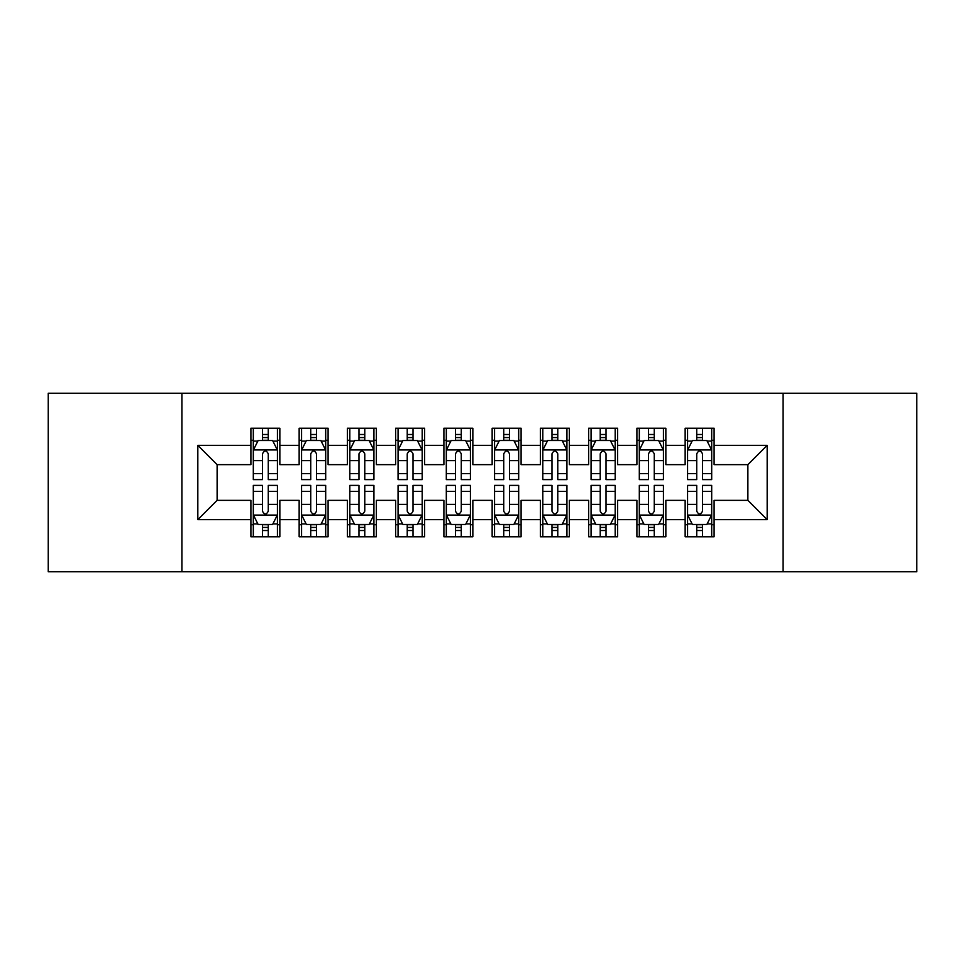 <?xml version="1.0" encoding="UTF-8"?>
<svg xmlns="http://www.w3.org/2000/svg" width="965" height="965" viewBox="0 0 965 965"><rect width="100%" height="100%" fill="white"/><g stroke="black" fill="none" stroke-linecap="round" stroke-linejoin="round"><path stroke-width="1.45" d="M783.098 571.763L916.75 571.763L916.75 393.238L783.098 393.238L783.098 571.763L181.903 571.763L181.903 393.238L48.25 393.238L48.25 571.763L181.903 571.763M783.098 393.238L181.903 393.238M197.825 519.653L197.825 445.348L250.9 445.348L250.9 464.647L217.125 464.647L217.125 500.353L197.825 519.653L250.9 519.653L250.9 536.781L279.85 536.781L279.85 519.653L299.15 519.653L299.15 536.781L328.1 536.781L328.1 519.653L347.4 519.653L347.4 536.781L376.35 536.781L376.35 519.653L395.65 519.653L395.65 536.781L424.6 536.781L424.6 519.653L443.9 519.653L443.9 536.781L472.85 536.781L472.85 519.653L492.15 519.653L492.15 536.781L521.1 536.781L521.1 519.653L540.4 519.653L540.4 536.781L569.35 536.781L569.35 519.653L588.65 519.653L588.65 536.781L617.6 536.781L617.6 519.653L636.9 519.653L636.9 536.781L665.85 536.781L665.85 519.653L685.15 519.653L685.15 536.781L714.1 536.781L714.1 500.353L747.875 500.353L747.875 464.647L714.1 464.647L714.1 445.348L767.175 445.348L767.175 519.653L714.1 519.653M714.1 445.348L714.1 428.219L685.15 428.219L685.15 445.348L665.85 445.348L665.85 428.219L636.9 428.219L636.9 445.348L617.6 445.348L617.6 428.219L588.65 428.219L588.65 445.348L569.35 445.348L569.35 428.219L540.4 428.219L540.4 445.348L521.1 445.348L521.1 428.219L492.15 428.219L492.15 445.348L472.85 445.348L472.85 428.219L443.9 428.219L443.9 445.348L424.6 445.348L424.6 428.219L395.65 428.219L395.65 445.348L376.35 445.348L376.35 428.219L347.4 428.219L347.4 445.348L328.1 445.348L328.1 428.219L299.15 428.219L299.15 445.348L279.85 445.348L279.85 428.219L250.9 428.219L250.9 445.348M665.85 519.653L665.85 500.353L685.15 500.353L685.15 519.653M767.175 445.348L747.875 464.647M617.6 519.653L617.6 500.353L636.9 500.353L636.9 519.653M685.15 445.348L685.15 464.647L665.85 464.647L665.85 445.348M569.35 519.653L569.35 500.353L588.65 500.353L588.65 519.653M636.9 445.348L636.9 464.647L617.6 464.647L617.6 445.348M521.1 519.653L521.1 500.353L540.4 500.353L540.4 519.653M588.65 445.348L588.65 464.647L569.35 464.647L569.35 445.348M472.85 519.653L472.85 500.353L492.15 500.353L492.15 519.653M540.4 445.348L540.4 464.647L521.1 464.647L521.1 445.348M424.6 519.653L424.6 500.353L443.9 500.353L443.9 519.653M492.15 445.348L492.15 464.647L472.85 464.647L472.85 445.348M376.35 519.653L376.35 500.353L395.65 500.353L395.65 519.653M443.9 445.348L443.9 464.647L424.6 464.647L424.6 445.348M328.1 519.653L328.1 500.353L347.4 500.353L347.4 519.653M395.65 445.348L395.65 464.647L376.35 464.647L376.35 445.348M279.85 519.653L279.85 500.353L299.15 500.353L299.15 519.653M347.4 445.348L347.4 464.647L328.1 464.647L328.1 445.348M217.125 500.353L250.9 500.353L250.9 519.653M299.15 445.348L299.15 464.647L279.85 464.647L279.85 445.348M685.15 440.281L687.562 440.281M711.688 440.281L714.1 440.281M636.9 440.281L639.312 440.281M663.438 440.281L665.85 440.281M588.65 440.281L591.062 440.281M615.188 440.281L617.6 440.281M540.4 440.281L542.812 440.281M566.938 440.281L569.35 440.281M492.15 440.281L494.562 440.281M518.688 440.281L521.1 440.281M443.9 440.281L446.312 440.281M470.438 440.281L472.85 440.281M395.65 440.281L398.062 440.281M422.188 440.281L424.6 440.281M347.4 440.281L349.812 440.281M373.938 440.281L376.35 440.281M299.15 440.281L301.562 440.281M325.688 440.281L328.1 440.281M250.9 440.281L253.312 440.281M277.438 440.281L279.85 440.281M250.9 524.719L253.312 524.719M277.438 524.719L279.85 524.719M299.15 524.719L301.562 524.719M325.688 524.719L328.1 524.719M347.4 524.719L349.812 524.719M373.938 524.719L376.35 524.719M395.65 524.719L398.062 524.719M422.188 524.719L424.6 524.719M443.9 524.719L446.312 524.719M470.438 524.719L472.85 524.719M492.15 524.719L494.562 524.719M518.688 524.719L521.1 524.719M540.4 524.719L542.812 524.719M566.938 524.719L569.35 524.719M588.65 524.719L591.062 524.719M615.188 524.719L617.6 524.719M636.9 524.719L639.312 524.719M663.438 524.719L665.85 524.719M685.15 524.719L687.562 524.719M711.688 524.719L714.1 524.719M197.825 445.348L217.125 464.647M747.875 500.353L767.175 519.653M268.27 434.491L262.48 434.491M277.438 473.562L268.27 473.562L268.27 479.605L277.438 479.605L277.438 450.173L272.613 440.522L258.137 440.522L253.312 450.173L253.312 479.605L262.48 479.605L262.48 473.562L253.312 473.562M253.312 450.173L253.312 428.219M277.438 450.173L277.438 428.219M262.48 440.522L262.48 428.219M268.27 428.219L268.27 440.522M268.27 473.562L268.27 453.791C266.34 450.076 264.41 450.076 262.48 453.791L262.48 473.562M268.27 440.281L262.48 440.281M262.48 530.509L268.27 530.509M253.312 491.438L262.48 491.438L262.48 485.395L253.312 485.395L253.312 514.827L258.137 524.478L272.613 524.478L277.438 514.827L277.438 485.395L268.27 485.395L268.27 491.438L277.438 491.438M277.438 514.827L277.438 536.781M253.312 514.827L253.312 536.781M268.27 524.478L268.27 536.781M262.48 536.781L262.48 524.478M262.48 491.438L262.48 511.209C264.41 514.924 266.34 514.924 268.27 511.209L268.27 491.438M262.48 524.719L268.27 524.719M316.52 434.491L310.73 434.491M325.688 473.562L316.52 473.562L316.52 479.605L325.688 479.605L325.688 450.173L320.863 440.522L306.387 440.522L301.562 450.173L301.562 479.605L310.73 479.605L310.73 473.562L301.562 473.562M301.562 450.173L301.562 428.219M325.688 450.173L325.688 428.219M310.73 440.522L310.73 428.219M316.52 428.219L316.52 440.522M316.52 473.562L316.52 453.791C314.59 450.076 312.66 450.076 310.73 453.791L310.73 473.562M316.52 440.281L310.73 440.281M364.77 434.491L358.98 434.491M373.938 473.562L364.77 473.562L364.77 479.605L373.938 479.605L373.938 450.173L369.113 440.522L354.637 440.522L349.812 450.173L349.812 479.605L358.98 479.605L358.98 473.562L349.812 473.562M349.812 450.173L349.812 428.219M373.938 450.173L373.938 428.219M358.98 440.522L358.98 428.219M364.77 428.219L364.77 440.522M364.77 473.562L364.77 453.791C362.84 450.076 360.91 450.076 358.98 453.791L358.98 473.562M364.77 440.281L358.98 440.281M310.73 530.509L316.52 530.509M301.562 491.438L310.73 491.438L310.73 485.395L301.562 485.395L301.562 514.827L306.387 524.478L320.863 524.478L325.688 514.827L325.688 485.395L316.52 485.395L316.52 491.438L325.688 491.438M325.688 514.827L325.688 536.781M301.562 514.827L301.562 536.781M316.52 524.478L316.52 536.781M310.73 536.781L310.73 524.478M310.73 491.438L310.73 511.209C312.66 514.924 314.59 514.924 316.52 511.209L316.52 491.438M310.73 524.719L316.52 524.719M358.98 530.509L364.77 530.509M349.812 491.438L358.98 491.438L358.98 485.395L349.812 485.395L349.812 514.827L354.637 524.478L369.113 524.478L373.938 514.827L373.938 485.395L364.77 485.395L364.77 491.438L373.938 491.438M373.938 514.827L373.938 536.781M349.812 514.827L349.812 536.781M364.77 524.478L364.77 536.781M358.98 536.781L358.98 524.478M358.98 491.438L358.98 511.209C360.91 514.924 362.84 514.924 364.77 511.209L364.77 491.438M358.98 524.719L364.77 524.719M413.02 434.491L407.23 434.491M422.188 473.562L413.02 473.562L413.02 479.605L422.188 479.605L422.188 450.173L417.363 440.522L402.887 440.522L398.062 450.173L398.062 479.605L407.23 479.605L407.23 473.562L398.062 473.562M398.062 450.173L398.062 428.219M422.188 450.173L422.188 428.219M407.23 440.522L407.23 428.219M413.02 428.219L413.02 440.522M413.02 473.562L413.02 453.791C411.09 450.076 409.16 450.076 407.23 453.791L407.23 473.562M413.02 440.281L407.23 440.281M461.27 434.491L455.48 434.491M470.438 473.562L461.27 473.562L461.27 479.605L470.438 479.605L470.438 450.173L465.613 440.522L451.137 440.522L446.312 450.173L446.312 479.605L455.48 479.605L455.48 473.562L446.312 473.562M446.312 450.173L446.312 428.219M470.438 450.173L470.438 428.219M455.48 440.522L455.48 428.219M461.27 428.219L461.27 440.522M461.27 473.562L461.27 453.791C459.34 450.076 457.41 450.076 455.48 453.791L455.48 473.562M461.27 440.281L455.48 440.281M407.23 530.509L413.02 530.509M398.062 491.438L407.23 491.438L407.23 485.395L398.062 485.395L398.062 514.827L402.887 524.478L417.363 524.478L422.188 514.827L422.188 485.395L413.02 485.395L413.02 491.438L422.188 491.438M422.188 514.827L422.188 536.781M398.062 514.827L398.062 536.781M413.02 524.478L413.02 536.781M407.23 536.781L407.23 524.478M407.23 491.438L407.23 511.209C409.16 514.924 411.09 514.924 413.02 511.209L413.02 491.438M407.23 524.719L413.02 524.719M455.48 530.509L461.27 530.509M446.312 491.438L455.48 491.438L455.48 485.395L446.312 485.395L446.312 514.827L451.137 524.478L465.613 524.478L470.438 514.827L470.438 485.395L461.27 485.395L461.27 491.438L470.438 491.438M470.438 514.827L470.438 536.781M446.312 514.827L446.312 536.781M461.27 524.478L461.27 536.781M455.48 536.781L455.48 524.478M455.48 491.438L455.48 511.209C457.41 514.924 459.34 514.924 461.27 511.209L461.27 491.438M455.48 524.719L461.27 524.719M509.52 434.491L503.73 434.491M518.688 473.562L509.52 473.562L509.52 479.605L518.688 479.605L518.688 450.173L513.863 440.522L499.388 440.522L494.562 450.173L494.562 479.605L503.73 479.605L503.73 473.562L494.562 473.562M494.562 450.173L494.562 428.219M518.688 450.173L518.688 428.219M503.73 440.522L503.73 428.219M509.52 428.219L509.52 440.522M509.52 473.562L509.52 453.791C507.59 450.076 505.66 450.076 503.73 453.791L503.73 473.562M509.52 440.281L503.73 440.281M503.73 530.509L509.52 530.509M494.562 491.438L503.73 491.438L503.73 485.395L494.562 485.395L494.562 514.827L499.388 524.478L513.863 524.478L518.688 514.827L518.688 485.395L509.52 485.395L509.52 491.438L518.688 491.438M518.688 514.827L518.688 536.781M494.562 514.827L494.562 536.781M509.52 524.478L509.52 536.781M503.73 536.781L503.73 524.478M503.73 491.438L503.73 511.209C505.66 514.924 507.59 514.924 509.52 511.209L509.52 491.438M503.73 524.719L509.52 524.719M557.77 434.491L551.98 434.491M566.938 473.562L557.77 473.562L557.77 479.605L566.938 479.605L566.938 450.173L562.113 440.522L547.638 440.522L542.812 450.173L542.812 479.605L551.98 479.605L551.98 473.562L542.812 473.562M542.812 450.173L542.812 428.219M566.938 450.173L566.938 428.219M551.98 440.522L551.98 428.219M557.77 428.219L557.77 440.522M557.77 473.562L557.77 453.791C555.84 450.076 553.91 450.076 551.98 453.791L551.98 473.562M557.77 440.281L551.98 440.281M551.98 530.509L557.77 530.509M542.812 491.438L551.98 491.438L551.98 485.395L542.812 485.395L542.812 514.827L547.638 524.478L562.113 524.478L566.938 514.827L566.938 485.395L557.77 485.395L557.77 491.438L566.938 491.438M566.938 514.827L566.938 536.781M542.812 514.827L542.812 536.781M557.77 524.478L557.77 536.781M551.98 536.781L551.98 524.478M551.98 491.438L551.98 511.209C553.91 514.924 555.84 514.924 557.77 511.209L557.77 491.438M551.98 524.719L557.77 524.719M606.02 434.491L600.23 434.491M615.188 473.562L606.02 473.562L606.02 479.605L615.188 479.605L615.188 450.173L610.363 440.522L595.888 440.522L591.062 450.173L591.062 479.605L600.23 479.605L600.23 473.562L591.062 473.562M591.062 450.173L591.062 428.219M615.188 450.173L615.188 428.219M600.23 440.522L600.23 428.219M606.02 428.219L606.02 440.522M606.02 473.562L606.02 453.791C604.09 450.076 602.16 450.076 600.23 453.791L600.23 473.562M606.02 440.281L600.23 440.281M600.23 530.509L606.02 530.509M591.062 491.438L600.23 491.438L600.23 485.395L591.062 485.395L591.062 514.827L595.888 524.478L610.363 524.478L615.188 514.827L615.188 485.395L606.02 485.395L606.02 491.438L615.188 491.438M615.188 514.827L615.188 536.781M591.062 514.827L591.062 536.781M606.02 524.478L606.02 536.781M600.23 536.781L600.23 524.478M600.23 491.438L600.23 511.209C602.16 514.924 604.09 514.924 606.02 511.209L606.02 491.438M600.23 524.719L606.02 524.719M654.27 434.491L648.48 434.491M663.438 473.562L654.27 473.562L654.27 479.605L663.438 479.605L663.438 450.173L658.613 440.522L644.138 440.522L639.312 450.173L639.312 479.605L648.48 479.605L648.48 473.562L639.312 473.562M639.312 450.173L639.312 428.219M663.438 450.173L663.438 428.219M648.48 440.522L648.48 428.219M654.27 428.219L654.27 440.522M654.27 473.562L654.27 453.791C652.34 450.076 650.41 450.076 648.48 453.791L648.48 473.562M654.27 440.281L648.48 440.281M648.48 530.509L654.27 530.509M639.312 491.438L648.48 491.438L648.48 485.395L639.312 485.395L639.312 514.827L644.138 524.478L658.613 524.478L663.438 514.827L663.438 485.395L654.27 485.395L654.27 491.438L663.438 491.438M663.438 514.827L663.438 536.781M639.312 514.827L639.312 536.781M654.27 524.478L654.27 536.781M648.48 536.781L648.48 524.478M648.48 491.438L648.48 511.209C650.41 514.924 652.34 514.924 654.27 511.209L654.27 491.438M648.48 524.719L654.27 524.719M702.52 434.491L696.73 434.491M711.688 473.562L702.52 473.562L702.52 479.605L711.688 479.605L711.688 450.173L706.863 440.522L692.388 440.522L687.562 450.173L687.562 479.605L696.73 479.605L696.73 473.562L687.562 473.562M687.562 450.173L687.562 428.219M711.688 450.173L711.688 428.219M696.73 440.522L696.73 428.219M702.52 428.219L702.52 440.522M702.52 473.562L702.52 453.791C700.59 450.076 698.66 450.076 696.73 453.791L696.73 473.562M702.52 440.281L696.73 440.281M696.73 530.509L702.52 530.509M687.562 491.438L696.73 491.438L696.73 485.395L687.562 485.395L687.562 514.827L692.388 524.478L706.863 524.478L711.688 514.827L711.688 485.395L702.52 485.395L702.52 491.438L711.688 491.438M711.688 514.827L711.688 536.781M687.562 514.827L687.562 536.781M702.52 524.478L702.52 536.781M696.73 536.781L696.73 524.478M696.73 491.438L696.73 511.209C698.66 514.924 700.59 514.924 702.52 511.209L702.52 491.438M696.73 524.719L702.52 524.719M277.317 449.931L253.433 449.931M253.312 441.102L257.848 441.102M272.902 441.102L277.438 441.102M262.48 460.619L253.312 460.619M277.438 460.619L268.27 460.619M268.27 437.567L262.48 437.567M253.433 515.069L277.317 515.069M277.438 523.899L272.902 523.899M257.848 523.899L253.312 523.899M268.27 504.381L277.438 504.381M253.312 504.381L262.48 504.381M262.48 527.433L268.27 527.433M325.567 449.931L301.683 449.931M301.562 441.102L306.098 441.102M321.152 441.102L325.688 441.102M310.73 460.619L301.562 460.619M325.688 460.619L316.52 460.619M316.52 437.567L310.73 437.567M373.817 449.931L349.933 449.931M349.812 441.102L354.348 441.102M369.402 441.102L373.938 441.102M358.98 460.619L349.812 460.619M373.938 460.619L364.77 460.619M364.77 437.567L358.98 437.567M301.683 515.069L325.567 515.069M325.688 523.899L321.152 523.899M306.098 523.899L301.562 523.899M316.52 504.381L325.688 504.381M301.562 504.381L310.73 504.381M310.73 527.433L316.52 527.433M349.933 515.069L373.817 515.069M373.938 523.899L369.402 523.899M354.348 523.899L349.812 523.899M364.77 504.381L373.938 504.381M349.812 504.381L358.98 504.381M358.98 527.433L364.77 527.433M422.067 449.931L398.183 449.931M398.062 441.102L402.598 441.102M417.652 441.102L422.188 441.102M407.23 460.619L398.062 460.619M422.188 460.619L413.02 460.619M413.02 437.567L407.23 437.567M470.317 449.931L446.433 449.931M446.312 441.102L450.848 441.102M465.902 441.102L470.438 441.102M455.48 460.619L446.312 460.619M470.438 460.619L461.27 460.619M461.27 437.567L455.48 437.567M398.183 515.069L422.067 515.069M422.188 523.899L417.652 523.899M402.598 523.899L398.062 523.899M413.02 504.381L422.188 504.381M398.062 504.381L407.23 504.381M407.23 527.433L413.02 527.433M446.433 515.069L470.317 515.069M470.438 523.899L465.902 523.899M450.848 523.899L446.312 523.899M461.27 504.381L470.438 504.381M446.312 504.381L455.48 504.381M455.48 527.433L461.27 527.433M518.567 449.931L494.683 449.931M494.562 441.102L499.098 441.102M514.152 441.102L518.688 441.102M503.73 460.619L494.562 460.619M518.688 460.619L509.52 460.619M509.52 437.567L503.73 437.567M494.683 515.069L518.567 515.069M518.688 523.899L514.152 523.899M499.098 523.899L494.562 523.899M509.52 504.381L518.688 504.381M494.562 504.381L503.73 504.381M503.73 527.433L509.52 527.433M566.817 449.931L542.933 449.931M542.812 441.102L547.348 441.102M562.402 441.102L566.938 441.102M551.98 460.619L542.812 460.619M566.938 460.619L557.77 460.619M557.77 437.567L551.98 437.567M542.933 515.069L566.817 515.069M566.938 523.899L562.402 523.899M547.348 523.899L542.812 523.899M557.77 504.381L566.938 504.381M542.812 504.381L551.98 504.381M551.98 527.433L557.77 527.433M615.067 449.931L591.183 449.931M591.062 441.102L595.598 441.102M610.652 441.102L615.188 441.102M600.23 460.619L591.062 460.619M615.188 460.619L606.02 460.619M606.02 437.567L600.23 437.567M591.183 515.069L615.067 515.069M615.188 523.899L610.652 523.899M595.598 523.899L591.062 523.899M606.02 504.381L615.188 504.381M591.062 504.381L600.23 504.381M600.23 527.433L606.02 527.433M663.317 449.931L639.433 449.931M639.312 441.102L643.848 441.102M658.902 441.102L663.438 441.102M648.48 460.619L639.312 460.619M663.438 460.619L654.27 460.619M654.27 437.567L648.48 437.567M639.433 515.069L663.317 515.069M663.438 523.899L658.902 523.899M643.848 523.899L639.312 523.899M654.27 504.381L663.438 504.381M639.312 504.381L648.48 504.381M648.48 527.433L654.27 527.433M711.567 449.931L687.683 449.931M687.562 441.102L692.098 441.102M707.152 441.102L711.688 441.102M696.73 460.619L687.562 460.619M711.688 460.619L702.52 460.619M702.52 437.567L696.73 437.567M687.683 515.069L711.567 515.069M711.688 523.899L707.152 523.899M692.098 523.899L687.562 523.899M702.52 504.381L711.688 504.381M687.562 504.381L696.73 504.381M696.73 527.433L702.52 527.433"/></g></svg>
